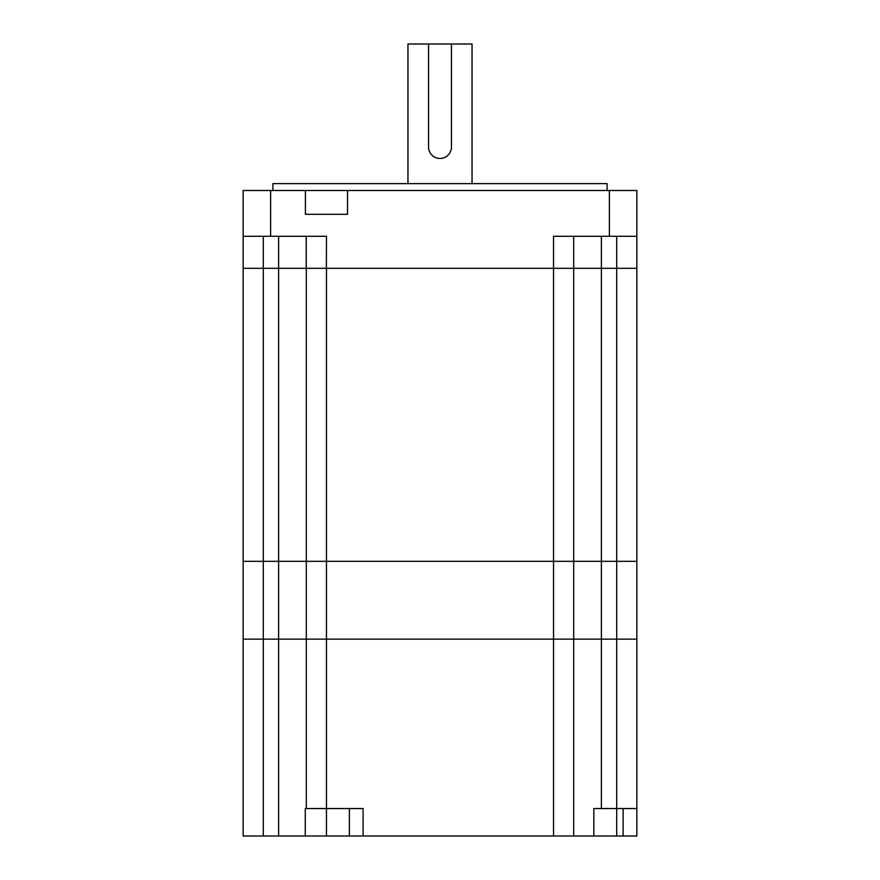 <?xml version="1.0" encoding="UTF-8"?>
<svg xmlns="http://www.w3.org/2000/svg" width="880" height="880" viewBox="0 0 880 880"><rect width="100%" height="100%" fill="white"/><g stroke="black" fill="none" stroke-linecap="round" stroke-linejoin="round"><path stroke-width="1.32" d="M326.381 268.323L326.469 236.28L243.144 236.28L243.144 268.323L263.285 268.323L263.285 561.319L243.144 561.319L243.144 268.323L636.856 268.323L636.856 561.319L616.715 561.319L636.856 561.319L636.856 836L243.144 836L243.144 561.319L616.715 561.319L573.683 561.319L573.683 268.323L616.715 268.323L616.715 639.144L636.856 639.144L616.715 639.144L616.715 808.533L636.856 808.533M306.317 268.323L306.317 561.319L573.683 561.319L573.683 639.144L616.715 639.144L601.381 639.144L601.381 236.28M347.523 190.498L305.404 190.498L305.404 214.302L347.523 214.302L347.523 190.498L636.856 190.498L636.856 236.28L609.389 236.28L609.389 190.498M263.285 236.28L263.285 268.323L306.24 268.323L306.24 236.28M272.899 190.498L272.899 183.634L607.101 183.634L607.101 190.498M407.957 183.634L407.957 44L472.043 44L472.043 183.634M451.44 44L451.44 147.004A11.44 11.44 0 0 1 440 158.455A11.44 11.44 0 0 1 428.56 147.004L428.78 149.259M270.611 236.28L270.611 190.498L243.144 190.498L243.144 236.28L243.144 190.498M270.611 190.498L305.404 190.498M636.856 268.323L636.856 236.28M263.285 836L263.285 561.319L306.317 561.319L306.317 639.144L243.144 639.144L326.469 639.144L326.469 268.323L573.683 268.323L573.683 236.28M305.272 836L305.272 808.533L306.317 808.533L306.317 639.144L553.531 639.144L553.531 236.28L609.389 236.28M306.317 808.533L326.469 808.533L326.469 639.144L601.381 639.144L601.381 808.533L616.715 808.533L616.715 836M593.824 836L593.824 808.533L601.381 808.533M553.531 836L553.531 639.144L573.683 639.144L573.683 836M326.469 836L326.469 808.533L363.088 808.533L363.088 836M349.36 808.533L349.36 836M428.56 147.004L428.56 44M278.619 236.28L278.619 836M616.715 268.323L616.715 236.28M623.117 808.533L623.117 836"/></g></svg>
